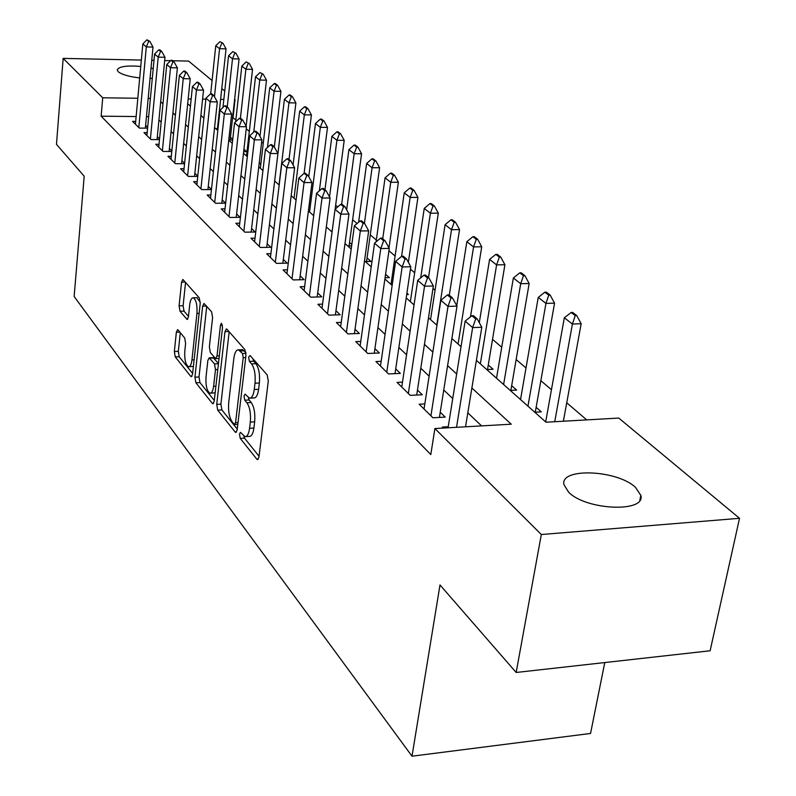 <?xml version="1.0" encoding="UTF-8"?>
<svg xmlns="http://www.w3.org/2000/svg" width="796" height="796" viewBox="0 0 796 796"><rect width="100%" height="100%" fill="white"/><g stroke="black" fill="none" stroke-linecap="round" stroke-linejoin="round"><path stroke-width="1.19" d="M239.487 434.178L240.223 438.377L256.839 459.212L257.476 459.66L258.949 457.063L268.302 381.075L267.187 374.916L250.073 355.504L248.621 357.195L249.377 361.394L251.546 363.871C254.521 368.21 255.685 374.657 255.009 383.204L254.252 389.513C253.407 395.353 251.815 398.239 249.476 398.179L245.049 394.11L244.024 395.98L244.76 400.179L246.899 402.746C249.844 407.194 250.989 413.631 250.322 422.069L249.576 428.288C248.77 433.949 247.228 436.735 244.959 436.646L240.482 432.367L239.487 434.178M243.805 436.099L244.511 438.138L259.048 456.267M252.939 358.757L253.715 361.215L255.894 363.692L251.546 363.871M248.332 397.642L249.078 399.97L251.228 402.527L246.899 402.746M163.379 73.899L163.26 75.232M152.305 78.326L150.056 78.406M139.698 77.938C128.992 76.665 121.828 74.585 118.206 71.71L117.231 70.038C118.564 66.536 126.405 65.332 140.753 66.426M635.487 487.361L640.82 495.381C645.984 512.803 586.125 510.326 568.662 492.226L563.956 484.665C559.717 467.471 617.089 469.769 635.487 487.361M178.055 329.962L177.598 329.653L176.354 332.221L174.354 351.484L175.249 356.897L190.791 376.399L191.289 376.747L192.562 374.21L200.214 303.395L199.259 297.833L182.861 279.446L181.568 282.132L179.1 305.843L180.005 311.256L187.14 319.455L188.433 316.828L189.687 304.967C190.294 300.231 191.468 297.843 193.209 297.813C196.124 299.624 197.378 304.818 196.96 313.405L191.955 359.921C191.368 364.478 190.234 366.757 188.562 366.737C185.647 364.857 184.393 359.643 184.801 351.116L185.607 343.484L184.692 338.001L178.055 329.962M476.396 360.339L546.016 422.218L618.761 418.069L739.524 518.305L710.122 650.77L516.166 672.471L439.999 584.97L412.01 756.2L74.147 296.51L84.187 176.195L56.476 144.365L63.163 58.387L141.34 60.078M516.166 672.471L541.32 534.524L434.895 428.546L511.241 424.198L471.879 387.99M136.136 116.534L101.142 116.186L430.805 454.576L434.895 428.546M101.142 116.186L102.724 97.789L63.163 58.387M216.721 404.368L217.716 410.149L235.158 432.029L235.755 432.447L237.158 429.87L245.934 355.553L244.869 349.593L226.92 329.226L226.402 328.897L224.969 331.643L216.721 404.368L220.9 404.159L221.895 409.94L237.248 429.084M212.333 403.403L195.876 382.767L194.93 377.175L202.642 306.171L204.005 303.455L211.617 311.863L212.602 317.534L209.358 346.887L210.333 352.568L215.636 358.618L217.019 355.961L220.482 325.136L221.467 323.226L222.532 327.474L214.204 401.224L212.87 403.781L212.333 403.403L213.597 403.343M218.253 126.514L217.736 126.057M232.74 139.31L230.432 137.28M243.656 151.668L246.74 151.678L243.934 149.2M259.128 163.747L260.411 163.747L259.247 162.722M351.832 244.491L349.553 242.481M365.274 261.556L371.016 261.436L367.055 257.944M385.075 277.724L389.344 277.625L385.562 274.292M406.706 294.51L408.408 294.46L406.915 293.137M486.764 369.543L493.102 369.264L488.276 365.006M510.216 390.398L516.664 390.08L511.669 385.672M534.763 412.219L541.33 411.86L536.146 407.283M448.238 426.716L442.317 427.054L443.352 428.069M424.825 403.9L419.154 404.199L432.925 417.781L445.223 417.104L440.238 412.258M402.487 382.13L397.055 382.388L410.189 395.353L422.268 394.756L417.462 390.07M381.165 361.324L375.941 361.543L388.488 373.941L400.348 373.404L395.712 368.886M360.767 341.434L355.742 341.623L367.752 353.474L379.403 353.006L374.926 348.638M341.245 322.38L336.41 322.549L347.912 333.892L359.354 333.484L355.026 329.265M322.549 304.132L317.893 304.271L328.907 315.136L340.161 314.788L335.972 310.709M304.629 286.63L300.132 286.739L310.699 297.167L321.753 296.858L317.694 292.908M287.426 269.824L283.077 269.914L293.226 279.933L304.102 279.665L300.172 275.834M270.899 253.675L266.7 253.755L276.451 263.376L287.147 263.158L283.336 259.446M255.019 238.153L250.959 238.223L260.332 247.466L270.849 247.287L267.157 243.685M239.745 223.228L235.805 223.268L244.83 232.173L255.188 232.024L251.586 228.532M225.039 208.841L221.228 208.88L229.905 217.447L240.103 217.338L236.611 213.935M210.87 194.99L207.169 195.01L215.537 203.269L225.576 203.189L222.184 199.886M197.209 181.627L193.627 181.637L201.696 189.607L211.447 189.557M184.035 168.742L180.553 168.742L188.344 176.423L197.756 176.404M171.319 156.295L167.936 156.295L175.448 163.707L184.543 163.717M159.031 144.275L155.747 144.265L163.011 151.429L171.797 151.459M147.161 132.653L143.957 132.633L150.981 139.569L159.489 139.608M481.58 425.89L467.819 412.835M452.745 398.547L443.75 390.02M429.114 376.15L420.795 368.259M406.577 354.777L398.876 347.484M385.065 334.38L377.931 327.624M364.488 314.878L357.892 308.619M344.807 296.212L338.698 290.421M325.952 278.341L320.3 272.988M307.873 261.207L302.649 256.252M290.53 244.76L285.704 240.183M273.874 228.969L269.416 224.741M257.874 213.796L253.755 209.895M242.481 199.199L238.681 195.607M227.656 185.16L224.164 181.846M213.388 171.628L210.174 168.583M199.627 158.583L196.682 155.787M186.354 145.996L183.657 143.439M173.548 133.857L171.08 131.519M161.18 122.136L158.931 119.997M148.673 116.664L146.454 116.644M211.467 189.448L208.273 186.344M197.786 176.125L194.851 173.269M184.592 163.279L181.906 160.663M171.856 150.872L169.399 148.484M159.558 138.892L157.319 136.713M147.668 127.32L145.638 125.34M147.588 128.156L139.36 128.096L132.564 121.39L135.678 121.42M586.742 419.9L566.732 402.786M551.439 389.712L540.852 380.667M526.017 367.971L516.146 359.533M501.729 347.215L492.535 339.355M435.054 290.202L432.984 288.441M414.666 272.779L410.457 269.177M395.115 256.053L388.936 250.78M376.329 240.004L370.269 234.82M357.066 223.527L352.628 219.736M337.683 206.96L335.653 205.229M263.247 143.32L261.655 141.957M249.317 131.41L246.243 128.783M235.845 119.897L232.621 117.509M219.238 117.37L218.671 117.37M203.965 117.221L202.881 117.211M545.807 421.184L544.902 421.233M520.634 398.965L519.897 399.005M496.605 377.752L496.017 377.772M391.015 284.421L404.249 192.821L409.801 188.055L412.776 190.344L414.069 190.344L411.094 188.055L409.801 188.055M351.643 245.914L347.743 245.974M332.191 230.959L330.877 230.979M232.661 140.006L228.77 139.987M218.014 128.703L215.786 128.683M412.01 756.2L590.552 733.454L604.771 662.561M739.524 518.305L541.32 534.524M151.757 60.297L153.996 60.347M164.672 60.576L170.623 60.705M172.732 60.755L188.642 61.093L212.084 80.555M221.766 88.595L224.751 91.062M233.059 117.509L235.039 99.609M151.021 68.078L153.22 68.615M187.697 103.709L190.433 106.147M200.891 115.44L203.876 118.097M214.562 127.599L217.815 130.484M228.751 140.205L232.293 143.35M243.467 153.29L247.317 156.713M258.76 166.881L262.939 170.593M289.028 159.349L295.903 102.923L288.938 102.833L284.421 99.311L274.65 181L279.177 185.03M291.177 195.697L296.082 200.055M308.39 210.99L313.694 215.706M326.31 226.93L332.051 232.024M345.006 243.536L351.215 249.058M364.508 260.879L371.225 266.849M384.896 278.998L392.139 285.446M406.199 297.943L414.039 304.908M428.507 317.763L436.974 325.295M451.879 338.539L461.033 346.678M223.835 99.45L220.601 99.41M205.856 99.201L202.592 99.162M191.159 99.002L188.174 98.963M150.394 98.445L148.165 98.406M137.817 98.266L102.724 97.789M456.665 373.991L447.601 365.653M432.835 352.071L424.447 344.35M410.109 331.166L402.348 324.022M388.418 311.206L381.224 304.589M367.682 292.132L361.026 286.013M347.842 273.874L341.683 268.212M328.838 256.402L323.146 251.168M310.629 239.646L305.365 234.81M293.157 223.576L288.301 219.109M276.391 208.154L271.894 204.015M260.272 193.319L256.123 189.508M244.77 179.06L240.949 175.548M229.855 165.339L226.343 162.105M215.487 152.126L212.253 149.15M201.637 139.39L198.672 136.663M188.284 127.101L185.567 124.604M175.399 115.251L172.921 112.962M162.961 103.808L160.692 101.719M245.795 436.596L249.267 436.407C251.546 436.487 253.098 433.701 253.904 428.049L249.576 428.288M251.228 402.527C254.183 406.975 255.327 413.413 254.66 421.84L253.904 428.049M250.282 398.139L253.815 397.97C256.163 398.03 257.765 395.144 258.61 389.314L254.252 389.513M255.894 363.692C258.889 368.021 260.053 374.468 259.377 383.005L258.61 389.314M229.168 331.783L220.9 404.159M234.163 424.278L235.556 422.746L243.208 357.663L242.472 353.504L238.492 349.832C236.183 349.822 234.621 352.737 233.815 358.578L228.711 402.686C228.084 410.875 229.178 417.164 231.984 421.562L234.163 424.278M242.084 349.693L245.855 352.28M214.293 400.458L199.955 382.587L195.876 382.767M206.741 306.331L199.01 376.996L199.955 382.587M206.025 376.996C205.587 385.801 206.93 391.204 210.035 393.204C211.796 393.234 212.98 390.935 213.607 386.309L215.477 369.633L214.492 363.891L209.199 357.822L207.856 360.439L206.025 376.996M210.602 393.174L215.159 392.806M213.149 357.663L218.462 363.483M189.06 366.717L193.398 366.449M200.274 302.211L196.851 297.714M185.567 282.301L183.11 305.734L184.025 311.137L188.483 316.38M180.294 332.668L178.334 351.335L179.229 356.747L192.642 373.463M563.369 421.233L581.17 323.743L572.404 324.052L564.334 317.753L545.678 421.92M576.712 315.554L572.652 312.43L571.2 312.48L575.249 315.604L576.712 315.554L581.17 323.743M554.732 421.721L572.404 324.052L575.249 315.604M564.334 317.753L571.2 312.48M475.68 318.937L477.212 318.888L473.431 315.684L471.909 315.733L475.68 318.937L472.645 327.584L481.799 327.255L465.541 426.805M448.058 427.8L465.123 321.116L472.645 327.584L456.526 427.313M471.909 315.733L465.123 321.116M481.799 327.255L477.212 318.888M535.28 412.189L554.553 303.147L545.947 303.405L538.245 297.396L520.534 399.572M550.195 295.137L546.325 292.162L544.892 292.202L548.762 295.177L550.195 295.137L554.553 303.147M527.957 406.159L545.947 303.405L548.762 295.177M538.245 297.396L544.892 292.202M510.873 390.368L529.161 283.485L520.703 283.704L513.36 277.973L496.525 378.219M524.892 275.665L521.201 272.819L519.788 272.849L523.479 275.695L524.892 275.665L529.161 283.485M503.609 384.528L520.703 283.704L523.479 275.695M513.36 277.973L519.788 272.849M487.53 369.513L504.913 264.72L496.605 264.899L489.58 259.416L479.282 322.669M500.734 257.058L497.202 254.342L495.818 254.372L499.351 257.088L500.734 257.058L504.913 264.72M480.346 363.842L496.605 264.899L499.351 257.088M489.58 259.416L495.818 254.372M470.456 316.888L481.729 246.77L473.56 246.919L466.844 241.676L456.745 305.664M477.64 239.278L474.257 236.681L472.904 236.701L476.277 239.297L477.64 239.278L481.729 246.77M458.088 344.061L473.56 246.919L476.277 239.297M466.844 241.676L472.904 236.701M451.014 297.993L452.506 297.943L448.904 294.888L447.412 294.938L451.014 297.993L448.009 306.4L457.004 306.122L439.422 417.422M424.039 409.015L440.855 300.241L448.009 306.4L430.925 415.81M447.412 294.938L440.855 300.241M457.004 306.122L452.506 297.943M427.502 278.023L428.974 277.993L425.532 275.078L424.069 275.108L427.502 278.023L424.537 286.212L433.362 285.983L416.706 395.025M401.761 387.025L417.711 280.341L424.537 286.212L408.338 393.513M424.069 275.108L417.711 280.341M433.362 285.983L428.974 277.993M405.074 258.979L406.517 258.949L403.234 256.173L401.791 256.203L405.074 258.979L402.149 266.959L410.806 266.769L395.015 373.642M380.478 366.031L395.632 261.347L402.149 266.959L386.766 372.23M401.791 256.203L395.632 261.347M410.806 266.769L406.517 258.949M383.642 240.79L385.065 240.77L381.931 238.113L380.518 238.133L383.642 240.79L380.767 248.561L389.274 248.412L374.269 353.205M360.13 345.952L374.538 243.208L380.767 248.561L366.14 351.882M380.518 238.133L374.538 243.208M389.274 248.412L385.065 240.77M449.302 295.226L459.551 229.596L451.511 229.716L445.083 224.691L430.546 319.584M455.531 222.263L452.297 219.776L450.964 219.786L454.198 222.283L455.531 222.263L459.551 229.596M436.775 325.106L451.511 229.716L454.198 222.283M445.083 224.691L450.964 219.786M363.165 223.397L364.558 223.377L361.563 220.84L360.17 220.86L363.165 223.397L360.319 230.979L368.677 230.86L354.419 333.653M340.658 326.738L354.359 225.855L360.319 230.979L346.409 332.41M360.17 220.86L354.359 225.855M368.677 230.86L364.558 223.377M428.527 277.615L438.298 213.149L430.397 213.228L424.238 208.423L410.368 301.644M434.367 205.965L431.263 203.577L429.949 203.587L433.044 205.975L434.367 205.965L438.298 213.149M420.696 277.884L430.397 213.228L433.044 205.975M424.238 208.423L429.949 203.587M343.564 206.751L344.927 206.741L342.061 204.313L340.698 204.323L343.564 206.751L340.758 214.154L348.966 214.064L335.395 314.937M322.002 308.321L335.056 209.249L340.758 214.154L327.514 313.763M340.698 204.323L335.056 209.249M348.966 214.064L344.927 206.741M408.368 262.322L417.93 197.378L410.159 197.438L404.249 192.821M401.562 256.392L410.159 197.438L412.776 190.344M414.069 190.344L417.93 197.378M324.788 190.811L326.131 190.801L323.385 188.473L322.042 188.483L324.788 190.811L322.022 198.035L330.091 197.985L317.166 296.988M304.112 290.669L316.549 193.329L322.022 198.035L309.395 295.883M322.042 188.483L316.549 193.329M330.091 197.985L326.131 190.801M388.985 247.894L398.378 182.254L390.736 182.274L385.065 177.846L376.06 241.904M394.597 175.349L391.741 173.15L390.468 173.15L393.324 175.349L394.597 175.349L398.378 182.254M382.727 238.79L390.736 182.274L393.324 175.349M385.065 177.846L390.468 173.15M306.788 175.528L308.112 175.528L305.465 173.289L304.152 173.289L306.788 175.528L304.052 182.583L311.992 182.553L299.674 279.774M286.938 273.725L298.808 178.075L304.052 182.583L292.013 278.739M304.152 173.289L298.808 178.075M311.992 182.553L308.112 175.528M366.558 261.536L379.612 167.717L372.08 167.727L366.638 163.469L358.608 222.193M375.891 160.951L373.145 158.842L371.901 158.842L374.637 160.951L375.891 160.951L379.612 167.717M364.429 223.278L372.08 167.727L374.637 160.951M366.638 163.469L371.901 158.842M289.515 160.862L290.809 160.862L288.271 158.712L286.978 158.712L289.515 160.862L286.819 167.757L294.62 167.757L282.869 263.247M270.441 257.446L281.784 163.429L286.819 167.757L275.326 262.262M286.978 158.712L281.784 163.429M294.62 167.757L290.809 160.862M349.086 245.954L361.563 153.757L354.16 153.737L348.917 149.648L341.653 204.313M357.911 147.111L355.285 145.081L354.051 145.081L356.678 147.111L357.911 147.111L361.563 153.757M346.638 209.846L354.16 153.737L356.678 147.111M348.917 149.648L354.051 145.081M272.919 146.772L274.202 146.772L271.764 144.713L270.491 144.703L272.919 146.772L270.262 153.519L277.933 153.538L266.71 247.357M254.591 241.805L265.426 149.359L270.262 153.519L259.287 246.432M270.491 144.703L265.426 149.359M277.933 153.538L274.202 146.772M335.136 209.169L344.21 140.325L336.917 140.285L331.872 136.345L324.957 189.816M340.628 133.798L338.091 131.847L336.877 131.838L339.414 133.798L340.628 133.798L344.21 140.325M329.524 196.96L336.917 140.285L339.414 133.798M331.872 136.345L336.877 131.838M256.969 133.231L258.232 133.24L255.884 131.25L254.63 131.25L256.969 133.231L254.352 139.837L261.904 139.877L251.178 232.084M239.337 226.751L249.695 135.827L254.352 139.837L243.855 231.208M254.63 131.25L249.695 135.827M261.904 139.877L258.232 133.24M319.365 190.851L327.504 127.39L320.33 127.33L315.465 123.539L308.768 176.722M323.982 120.992L321.544 119.111L320.35 119.102L322.788 120.982L323.982 120.992L327.504 127.39M309.564 212.044L320.33 127.33L322.788 120.982M315.465 123.539L320.35 119.102M241.636 120.206L242.87 120.216L240.621 118.306L239.387 118.296L241.636 120.206L239.049 126.673L246.471 126.733L236.223 217.378M224.651 212.263L234.561 122.813L239.049 126.673L228.999 216.552M239.387 118.296L234.561 122.813M246.471 126.733L242.87 120.216M226.87 107.669L228.084 107.679L225.915 105.848L224.701 105.828L226.87 107.669L224.313 113.997L231.626 114.077L221.815 203.219M210.512 198.304L219.994 110.286L224.313 113.997L214.701 202.443M224.701 105.828L219.994 110.286M231.626 114.077L228.084 107.679M212.641 95.59L213.845 95.61L211.746 93.838L210.552 93.819L212.641 95.59L210.114 101.788L217.318 101.888L207.925 189.577M196.871 184.851L205.965 98.216L210.114 101.788L200.91 188.831M210.552 93.819L205.965 98.216M217.318 101.888L213.845 95.61M304.112 173.319L311.415 114.932L304.341 114.853L299.664 111.201L293.067 164.941M307.952 108.644L305.604 106.833L304.42 106.823L306.778 108.634L307.952 108.644L311.415 114.932M294.032 198.234L304.341 114.853L306.778 108.634M299.664 111.201L304.42 106.823M292.5 96.754L290.232 95.003L289.077 94.983L291.336 96.734L292.5 96.754L295.903 102.923M279.048 184.911L288.938 102.833L291.336 96.734M284.421 99.311L289.077 94.983M274.331 147.011L280.938 91.341L274.073 91.242L269.725 87.839L260.342 168.284M277.595 85.281L275.406 83.59L274.262 83.57L276.451 85.262L277.595 85.281L280.938 91.341M267.466 147.479L274.073 91.242L276.451 85.262M269.725 87.839L274.262 83.57M198.93 83.948L200.114 83.968L198.095 82.257L196.911 82.237L198.93 83.948L196.443 90.028L203.527 90.137L194.532 176.413M183.717 171.866L192.433 86.575L196.443 90.028L187.617 175.707M196.911 82.237L192.433 86.575M203.527 90.137L200.114 83.968M259.984 136.415L266.501 80.167L259.735 80.048L255.526 76.764L246.521 155.996M263.207 74.207L259.974 72.555L263.207 74.207L266.501 80.167M253.775 132.036L259.735 80.048L262.083 74.177M255.526 76.764L259.974 72.555M185.707 72.715L186.871 72.734L184.921 71.093L183.757 71.063L185.707 72.715L183.239 78.675L190.224 78.804L181.597 163.717M171.011 159.329L179.379 75.351L183.239 78.675L174.782 163.041M183.757 71.063L179.379 75.351M190.224 78.804L186.871 72.734M246.143 126.126L252.551 69.371L245.884 69.242L241.825 66.068L235.636 121.808M249.317 63.511L246.163 61.909L249.317 63.511L252.551 69.371M240.402 118.306L245.884 69.242L248.203 63.481M241.825 66.068L246.163 61.909M172.931 61.879L174.085 61.899L172.205 60.307L171.06 60.287L172.931 61.879L170.503 67.72L177.389 67.859L169.11 151.449M158.742 147.23L166.772 64.506L170.503 67.72L162.384 150.812M171.06 60.287L166.772 64.506M177.389 67.859L174.085 61.899M230.134 139.987L239.079 58.944L232.502 58.795L228.571 55.73L222.97 107.47M235.895 53.173L232.82 51.621L235.895 53.173L239.079 58.944M227.248 106.972L232.502 58.795L234.8 53.143M228.571 55.73L232.82 51.621M160.603 51.402L161.737 51.432L159.916 49.889L158.792 49.869L160.603 51.402L158.205 57.143L164.991 57.292L157.041 139.599M146.892 135.529L154.593 54.038L158.205 57.143L150.404 138.992M158.792 49.869L154.593 54.038M164.991 57.292L161.737 51.432M217.447 128.693L226.044 48.855L219.567 48.695L215.766 45.73L210.681 93.819M222.91 43.173L219.925 41.681L222.91 43.173L226.044 48.855M214.452 96.704L219.567 48.695L221.825 43.153M215.766 45.73L219.925 41.681M148.693 41.292L149.807 41.312L146.932 39.8L148.693 41.292L146.315 46.914L153.001 47.083L145.369 128.136M135.429 124.216L142.832 43.919L146.315 46.914L138.822 127.569M146.932 39.8L142.832 43.919M153.001 47.083L149.807 41.312M244.511 438.138L240.223 438.377M253.715 361.215L249.377 361.394M249.078 399.97L244.76 400.179M254.66 421.84L250.322 422.069M259.377 383.005L255.009 383.204M258.342 459.123L256.839 459.212M228.93 331.504L224.969 331.643M236.541 431.949L235.158 432.029M221.895 409.94L217.716 410.149M238.014 422.616L235.556 422.746M245.695 357.563L243.208 357.663M245.984 353.364L242.472 353.504M244.541 350.777L240.233 350.946M199.01 376.996L194.93 377.175M206.502 306.062L202.642 306.171M219.328 355.872L217.019 355.961M222.452 325.076L220.482 325.136M215.905 386.209L213.607 386.309M217.786 369.533L215.477 369.633M218.442 363.732L214.492 363.891M213.865 357.991L209.706 358.16M194.115 359.832L191.955 359.921M199.139 313.335L196.96 313.405M187.756 319.126L186.682 319.156M184.025 311.137L180.005 311.256M183.11 305.734L179.1 305.843M185.339 282.043L181.568 282.132M191.945 376.349L190.791 376.399M179.229 356.747L175.249 356.897M178.334 351.335L174.354 351.484M179.816 332.101L176.354 332.221M163.478 74.326L163.429 74.834M640.82 495.381L639.835 500.256M237.805 424.387L234.75 424.547M242.79 349.663L238.492 349.832M219.029 358.479L215.845 358.608M213.348 357.653L209.199 357.822M197.299 297.704L193.209 297.813"/></g></svg>
